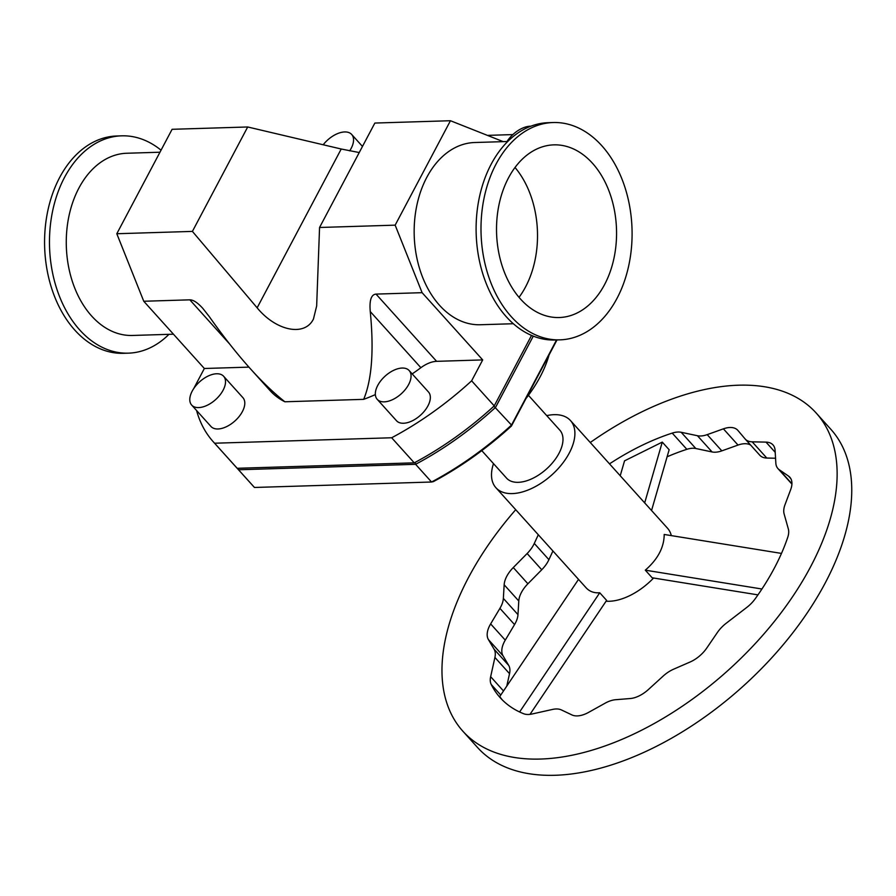<?xml version="1.0" encoding="UTF-8"?>
<svg xmlns="http://www.w3.org/2000/svg" width="896" height="896" viewBox="0 0 896 896"><rect width="100%" height="100%" fill="white"/><g stroke="black" fill="none" stroke-linecap="round" stroke-linejoin="round"><path stroke-width="1.34" d="M503.496 690.962L490.65 676.693A23.89 13.294 -42 0 0 491.221 684.477A187.566 104.339 138 0 0 500.203 697.704A187.566 104.339 138 0 0 523.645 713.731A23.89 13.294 -42 0 0 532.011 714.011L552.541 709.43A23.89 13.294 138 0 1 561.434 709.946L571.928 714.93A23.89 13.294 -42 0 0 588.672 712.342L605.058 703.226A23.89 13.294 138 0 1 615.642 699.709L630.246 698.533A23.89 13.294 -42 0 0 648.446 689.494L663.062 676.166A23.89 13.294 138 0 1 673.658 669.178L690.043 662.032A23.89 13.294 -42 0 0 706.81 647.987L717.326 632.576A23.89 13.294 138 0 1 726.242 623.224L746.782 607.421A23.89 13.294 -42 0 0 755.171 598.819A187.566 104.339 138 0 0 787.741 537.309A23.89 13.294 -42 0 0 788.334 528.954L784.112 513.912A23.89 13.294 138 0 1 784.974 504.806L790.698 489.552A23.89 13.294 -42 0 0 789.835 477.243A23.89 13.294 -42 0 0 788.502 476.078L790.854 478.688M590.262 442.512A237.742 132.25 138 0 1 816.133 412.966L830.76 429.195A237.742 132.25 138 0 1 742.694 686.605A237.742 132.25 138 0 1 477.557 747.522L462.941 731.293A237.742 132.25 138 0 1 468.574 577.405A237.742 132.25 138 0 1 515.715 509.701M775.555 458.237L766.808 458.046L752.181 441.829A23.89 13.294 138 0 1 745.192 439.029A23.89 13.294 138 0 1 745.035 438.85L737.923 430.45A23.89 13.294 -42 0 0 737.778 430.282A23.89 13.294 -42 0 0 723.397 428.837L738.024 445.066A23.89 13.294 138 0 1 750.624 445.066M759.662 455.078A23.89 13.294 -42 0 0 759.808 455.246A23.89 13.294 -42 0 0 766.808 458.046M738.024 445.066L721.829 450.867L707.202 434.638A23.89 13.294 138 0 1 697.458 435.736L712.085 451.954A23.89 13.294 -42 0 0 721.829 450.867M712.085 451.954L695.8 448.504L681.184 432.286A23.89 13.294 -42 0 0 672.224 433.104L686.851 449.322A23.89 13.294 138 0 1 695.8 448.504M667.094 456.792A187.566 104.339 138 0 1 686.851 449.322M552.933 550.984L548.912 559.675L534.285 543.446A23.89 13.294 138 0 1 527.128 553.526L541.744 569.755A23.89 13.294 -42 0 0 548.912 559.675M541.744 569.755L527.901 583.778L513.285 567.549A23.89 13.294 -42 0 0 504.157 584.786L518.784 601.003A23.89 13.294 138 0 1 527.901 583.778M518.784 601.003L517.978 614.634L503.362 598.405A23.89 13.294 138 0 1 499.923 608.362L514.539 624.59A23.89 13.294 -42 0 0 517.978 614.634M514.539 624.59L505.266 640.136L490.638 623.907A23.89 13.294 -42 0 0 488.398 639.576L503.026 655.805A23.89 13.294 138 0 1 505.266 640.136M503.026 655.805L508.704 665.403L494.077 649.186A23.89 13.294 138 0 1 494.917 657.44L509.533 673.669A23.89 13.294 -42 0 0 508.704 665.403M509.533 673.669L506.789 686.078M791.93 483.784L779.262 469.728A23.89 13.294 138 0 1 777.93 468.563A23.89 13.294 138 0 1 775.846 463.165L775.085 450.318A23.89 13.294 -42 0 0 773.002 444.92A23.89 13.294 -42 0 0 766.002 442.12L775.208 452.334M816.133 412.966A237.742 132.25 138 0 1 728.078 670.376A237.742 132.25 138 0 1 462.941 731.293M490.65 676.693L494.917 657.44M494.077 649.186L488.398 639.576M490.638 623.907L499.923 608.362M503.362 598.405L504.157 584.786M513.285 567.549L527.128 553.526M534.285 543.446L538.306 534.755M609.504 463.859A187.566 104.339 138 0 1 672.224 433.104M681.184 432.286L697.458 435.736M707.202 434.638L723.397 428.837M752.181 441.829L766.002 442.12M779.262 469.728L788.502 476.078M502.152 699.754L499.722 696.595L578.525 579.376M620.222 475.754L624.546 460.835L662.267 442.109L669.144 449.736L651.549 510.518M644.683 502.891L662.267 442.109M519.613 711.973L599.749 592.771L606.626 600.387L529.995 714.37M546.739 415.632A50.176 27.91 138 0 1 570.472 420.549A50.176 27.91 138 0 1 551.88 474.88A50.176 27.91 138 0 1 495.925 487.738L586.074 587.765C589.534 591.528 594.093 593.197 599.749 592.771M757.96 594.877L652.165 577.786L645.299 570.17C657.81 559.272 664.115 547.366 664.205 534.464L781.48 553.414M653.587 578.021A50.176 27.91 138 0 1 606.077 601.205M570.472 420.549L667.509 528.214A50.176 27.91 138 0 1 671.306 535.606M495.925 487.738A50.176 27.91 138 0 1 493.494 463.624M645.299 570.17L761.925 589.008M549.058 354.95A103.936 57.814 138 0 1 525.941 398.597M528.427 395.315L559.821 430.147A35.84 19.936 138 0 1 546.549 468.955A35.84 19.936 138 0 1 506.576 478.139L481.779 450.632M250.533 368.917L270.133 390.667A152.914 85.064 -42 0 0 284.872 401.778C273.974 393.165 262.528 382.211 250.533 368.917C237.082 353.976 223.317 336.515 209.227 316.523L202.776 308.336C197.602 302.646 193.278 299.813 189.829 299.835L229.589 343.952M488.264 135.352L512.848 134.59M376.029 294.101L422.106 292.678L482.698 359.912L436.621 361.334L376.029 294.101C371.19 294.526 369.275 300.35 370.261 311.562L420.874 367.707A152.914 85.064 138 0 1 412.182 373.901M436.621 361.334A23.89 13.294 -42 0 0 420.874 367.707M193.67 388.662L204.355 368.491L248.92 367.125M482.698 359.912L471.632 380.822A229.376 127.602 138 0 1 391.664 437.763L214.603 443.218A229.376 127.602 138 0 1 213.338 441.851A229.376 127.602 138 0 1 196.582 410.514M375.357 394.598A152.914 85.064 138 0 1 363.675 399.347L284.872 401.778M409.17 370.563L428.445 391.944A21.504 11.962 138 0 1 420.482 415.229A21.504 11.962 138 0 1 396.502 420.739L377.227 399.347A21.504 11.962 138 0 1 377.731 385.437A21.504 11.962 138 0 1 393.736 370.294A21.504 11.962 138 0 1 409.17 370.563A21.504 11.962 138 0 1 401.206 393.837A21.504 11.962 138 0 1 377.227 399.347M223.63 376.275L242.906 397.667A21.504 11.962 138 0 1 242.39 411.589A21.504 11.962 138 0 1 226.397 426.72A21.504 11.962 138 0 1 210.952 426.462L191.677 405.07A21.504 11.962 -42 0 0 207.122 405.328A21.504 11.962 -42 0 0 223.115 390.197A21.504 11.962 -42 0 0 223.63 376.275A21.504 11.962 -42 0 0 199.651 381.786A21.504 11.962 -42 0 0 191.677 405.07M363.675 399.347C371.851 379.725 374.046 350.47 370.261 311.562M323.198 144.771A21.504 11.962 138 0 1 351.669 134.456A21.504 11.962 138 0 1 351.154 148.378A21.504 11.962 138 0 1 349.686 150.853M422.106 292.678L395.158 225.154L450.453 120.725L374.853 123.054L319.558 227.483L316.658 305.984L313.466 318.987C304.875 336.806 276.248 331.139 257.141 307.821L192.405 231.403L247.699 126.974L172.099 129.304L116.805 233.733L143.763 301.258L189.829 299.835M247.699 126.974L341.219 149.016L359.229 152.544M450.453 120.725L503.205 141.635M204.355 368.491L143.763 301.258M530.802 126.213A21.504 11.962 -42 0 0 506.99 141.523M319.558 227.483L395.158 225.154M116.805 233.733L192.405 231.403M168.952 334.342A108.718 75.51 -91.8 0 1 128.363 353.158L123.469 353.315A108.718 75.51 -91.8 0 1 53.323 293.227A108.718 75.51 -91.8 0 1 59.64 177.542A108.718 75.51 -91.8 0 1 116.76 135.99L121.666 135.834A108.718 75.51 -91.8 0 1 161.045 150.181M128.363 353.158A108.718 75.51 -91.8 0 1 58.229 293.082A108.718 75.51 -91.8 0 1 64.534 177.386A108.718 75.51 -91.8 0 1 121.666 135.834M173.443 334.197L132.418 335.462A91.157 63.314 -91.8 0 1 73.606 285.085A91.157 63.314 -91.8 0 1 78.893 188.093A91.157 63.314 -91.8 0 1 126.795 153.25L159.97 152.219M496.059 164.08A108.718 75.51 -91.8 0 1 553.19 122.528A108.718 75.51 -91.8 0 1 632.016 228.861A108.718 75.51 -91.8 0 1 559.888 339.853A108.718 75.51 -91.8 0 1 489.754 279.776A108.718 75.51 -91.8 0 1 496.059 164.08M508.491 177.878A86.374 59.987 -91.8 0 1 553.874 144.861A86.374 59.987 -91.8 0 1 616.504 229.342A86.374 59.987 -91.8 0 1 559.205 317.531A86.374 59.987 -91.8 0 1 503.474 269.786A86.374 59.987 -91.8 0 1 508.491 177.878M559.888 339.853L554.994 340.01A108.718 75.51 -91.8 0 1 484.859 279.922A108.718 75.51 -91.8 0 1 491.165 164.237A108.718 75.51 -91.8 0 1 548.296 122.685L553.19 122.528M513.318 323.725L480.312 324.744A91.157 63.314 -91.8 0 1 421.501 274.366A91.157 63.314 -91.8 0 1 426.787 177.363A91.157 63.314 -91.8 0 1 474.69 142.52L507.707 141.501M519.019 297.338A86.374 59.987 88.2 0 0 515.021 167.485M213.338 441.851L235.928 466.928A229.376 127.602 -42 0 0 237.194 468.294L414.266 462.84A229.376 127.602 -42 0 0 494.234 405.888L531.541 335.418M494.234 405.888L471.632 380.822M414.266 462.84L391.664 437.763M237.194 468.294L214.603 443.218M556.573 339.954L511.504 425.062A229.376 127.602 138 0 1 431.547 482.014L433.373 481.622A226.99 126.269 -42 0 0 511.414 426.048L556.998 339.942M493.909 406.19L511.504 425.062L511.414 426.048M415.117 462.381L415.598 464.307L431.547 482.014L254.475 487.469A229.376 127.602 138 0 1 253.21 486.102L237.261 468.395A229.376 127.602 -42 0 0 238.526 469.773L415.598 464.307A229.376 127.602 -42 0 0 495.555 407.366L533.277 336.134M238.605 468.25L238.526 469.773L254.475 487.469M236.6 467.656A229.376 127.602 -42 0 0 237.261 468.395M491.221 684.477L500.752 695.05M341.219 149.016L257.141 307.821M791.918 484.086L777.93 468.563M759.808 455.246L745.192 439.029M362.466 146.44L351.669 134.456"/></g></svg>
